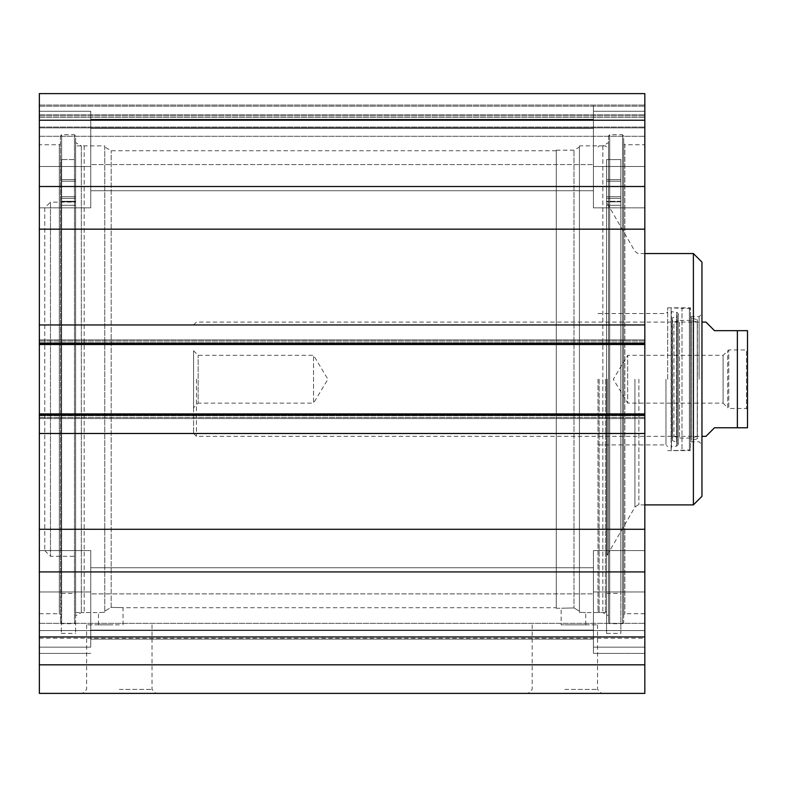 <?xml version="1.0" encoding="UTF-8"?>
<svg xmlns="http://www.w3.org/2000/svg" width="787" height="787" viewBox="0 0 787 787"><rect width="100%" height="100%" fill="white"/><g stroke="black" fill="none" stroke-linecap="round" stroke-linejoin="round"><path stroke-width="0.59" stroke-dasharray="3.94 2.95" d="M39.35 647.15L39.35 550.585L39.35 591.962L90.761 591.962L90.761 550.585L90.761 647.15L39.35 647.15L90.761 647.15L90.761 550.585L90.761 591.962L39.35 591.962L39.35 550.585L39.35 647.15M39.35 111.282L39.35 207.857L39.35 166.48L90.761 166.48L90.761 207.857L90.761 111.282L39.35 111.282L90.761 111.282L90.761 207.857L90.761 166.48L39.35 166.48L39.35 207.857L39.35 111.282M644.828 571.923L644.828 186.509L39.35 186.509L39.35 571.923L644.828 571.923L644.828 693.386L39.35 693.386L39.35 571.923M39.35 630.554L39.35 664.828L39.35 623.353L39.35 630.554L644.828 630.554L39.35 630.554M39.35 413.923L39.35 418.546L39.35 413.923L644.828 413.923L644.828 415.064L644.828 413.923L39.35 413.923L644.828 413.923M39.35 344.519L39.35 339.895L39.35 344.519L644.828 344.519L644.828 343.378L644.828 344.519L39.35 344.519L644.828 344.519M39.35 186.509L39.35 93.614L644.828 93.614L644.828 186.509M39.35 144.739L39.35 613.703L39.35 144.739L59.34 144.739L60.481 143.598L60.481 614.844L60.481 143.598M39.35 591.962L39.35 653.397L39.35 591.962M593.428 591.962L593.428 647.15L644.828 647.15L644.828 550.585L644.828 591.962L593.428 591.962L644.828 591.962L644.828 550.585L644.828 647.15L593.428 647.15L593.428 550.585L593.428 653.397L593.428 591.962M593.428 166.48L593.428 111.282L644.828 111.282L644.828 207.857L644.828 166.48L593.428 166.48L644.828 166.48L644.828 207.857L644.828 111.282L593.428 111.282L593.428 207.857L593.428 105.035L593.428 166.48M644.828 591.962L644.828 653.397L644.828 591.962M593.428 647.15L593.428 653.397L593.428 647.15M593.428 593.87L593.428 639.123L593.428 567.722L593.428 593.87L90.761 593.87L593.428 593.87M90.761 630.112L593.428 630.112L90.761 630.112L90.761 567.722L90.761 630.112M644.828 166.48L644.828 105.035L644.828 166.48M593.428 111.282L593.428 105.035L593.428 111.282M593.428 164.572L593.428 119.319L593.428 190.72L593.428 164.572L90.761 164.572L593.428 164.572M90.761 128.33L593.428 128.33L90.761 128.33L90.761 190.72L90.761 128.33M573.989 607.948C557.471 608.292 557.471 608.292 573.989 607.948C557.471 608.292 557.471 608.292 573.989 607.948L573.989 150.169L573.989 607.948L579.429 611.165L573.989 607.948M556.291 608.272L556.291 150.169L556.291 608.272L561.151 608.272L561.151 624.839L585.715 624.839L561.151 624.839M556.291 379.216L556.291 607.702L556.291 379.216M579.429 145.88L579.429 612.316C587.673 612.62 587.673 612.62 579.429 612.316C587.673 612.62 587.673 612.62 579.429 612.316L579.429 145.88L602.852 145.88L608.558 142.585L608.558 615.857L608.558 142.585M59.34 144.739L59.34 613.703L59.34 144.739M60.481 135.885L60.481 622.556L60.481 135.885L61.632 134.744L74.48 134.744L74.48 623.697L74.48 134.744L75.621 135.885L75.621 622.556L75.621 135.885M104.75 145.88L104.75 612.316L104.75 145.88L81.336 145.88L81.336 612.561L81.336 145.88L75.621 142.585L75.621 615.857L75.621 142.585M104.75 612.316C96.506 612.62 96.506 612.62 104.75 612.316C96.506 612.62 96.506 612.62 104.75 612.316L104.75 611.165L104.75 612.316M602.852 145.88L602.852 612.561L602.852 145.88M608.558 135.885L608.558 622.556L608.558 135.885L609.699 134.744L622.556 134.744L623.697 135.885L623.697 622.556L623.697 135.885M644.828 144.739L644.828 613.703L644.828 144.739L624.839 144.739L624.839 613.703L624.839 144.739L623.697 143.598L623.697 614.844L623.697 143.598M104.75 611.165L104.75 147.021L104.75 611.165L111.183 607.377L111.183 150.74L111.183 607.377L104.75 611.165M111.183 607.377C126.5 607.741 126.5 607.741 111.183 607.377C126.5 607.741 126.5 607.741 111.183 607.377M111.183 624.839L98.473 624.839L111.183 624.839M579.429 611.165L579.429 147.021L579.429 611.165M39.35 127.888L644.828 127.888L644.828 136.269L644.828 93.614L644.828 136.269L644.828 105.035L644.828 127.888L644.828 105.035L644.828 127.888L39.35 127.888M119.319 689.382L152.009 689.382L119.319 689.382M119.319 693.386L82.635 693.386L119.319 693.386M564.859 693.386L601.553 693.386L564.859 693.386M119.319 624.839L86.629 624.839L119.319 624.839M564.859 689.382L597.549 689.382L564.859 689.382M564.859 624.839L597.549 624.839L564.859 624.839M90.761 647.15L90.761 591.962L90.761 647.15M90.761 111.282L90.761 166.48L90.761 111.282M644.828 324.952L39.35 324.952M644.828 229.165L39.35 229.165M644.828 529.277L39.35 529.277M644.828 433.489L39.35 433.489M39.35 638.237L644.828 638.237M39.35 120.204L644.828 120.204M39.35 664.828L644.828 664.828M39.35 623.353L644.828 623.353L39.35 623.353M39.35 136.269L644.828 136.269L39.35 136.269M39.35 105.035L644.828 105.035L39.35 105.035M39.35 115.896L644.828 115.896L39.35 115.896M39.35 93.614L644.828 93.614L39.35 93.614M705.949 322.099L714.517 330.668L737.37 330.668L737.37 427.774L714.517 427.774L705.949 436.342M747.65 426.062L747.65 332.38M747.65 409.633L746.509 408.492L728.742 408.492L728.742 349.949L723.086 355.301L627.692 355.301L613.319 379.216L627.692 403.141L627.692 355.301L627.692 403.141L723.086 403.141L723.086 355.301L723.086 403.141L727.66 407.715L727.66 350.727L727.66 407.715L728.742 408.492L728.742 349.949L746.509 349.949L746.509 408.492L746.509 349.949L747.65 348.798L747.65 409.633L747.65 348.798M193.572 350.727L198.147 355.301L313.531 355.301L327.904 379.216L313.531 403.141L313.531 355.301L313.531 403.141L198.147 403.141L198.147 355.301L198.147 403.141L193.572 407.715L193.572 350.727L193.572 407.715M193.572 379.216L193.572 433.489L193.572 379.216M196.435 379.216L196.435 436.342L196.435 379.216M620.845 188.162L620.845 179.593L620.845 188.162M606.561 188.162L606.561 179.593L606.561 188.162M606.561 201.295L606.561 593.428L606.561 161.974L606.561 205.299L606.561 198.393L606.561 201.295L620.845 201.295L620.845 593.428L620.845 159.574L620.845 633.407L620.845 159.574L620.845 205.299L620.845 198.393L620.845 201.295L606.561 201.295M606.561 159.574L620.845 159.574L606.561 159.574L606.561 633.407L606.561 159.574M606.561 161.974L606.561 611.42L606.561 161.974M690.533 379.216L690.533 307.815L690.533 379.216M690.533 316.954L690.533 441.487L690.533 316.954L691.507 318.204L691.507 440.238L691.507 318.204L697.252 319.63L697.252 438.802L697.252 319.63L697.38 436.342L697.38 322.099L690.514 320.388L690.514 438.054L690.514 320.388L679.535 320.388L679.535 438.054L679.535 320.388L673.928 322.099L673.928 436.342L673.928 322.099L672.216 320.535L672.216 437.906L672.501 317.81L672.501 440.622L672.501 317.81L677.115 315.862L677.115 442.579L677.115 315.862C678.719 314.426 678.551 313.246 676.613 312.311L671.449 311.672L671.449 446.77L671.104 307.815L671.104 450.617L671.104 307.815L682.004 308.386L682.004 450.046L682.004 308.386L689.382 308.386L690.533 309.537L690.533 448.905L690.533 309.537M667.681 379.216L667.681 307.815L667.681 379.216M597.992 379.216L597.992 611.42L597.992 379.216M605.419 379.216L605.419 612.561L605.419 379.216M599.133 379.216L599.133 612.561L599.133 379.216M606.561 379.216L606.561 557.521L606.561 379.216M693.386 504.89L693.386 253.552M701.955 496.322L701.955 262.12M701.955 379.216L701.955 444.625L701.955 379.216M699.102 379.216L699.102 316.669L699.102 379.216M665.969 379.216L665.969 444.911L665.969 379.216M44.78 207.857L44.78 550.585L44.78 207.857L50.486 202.141L50.486 556.291L50.486 202.141L75.621 202.141L75.621 556.291L75.621 202.141M75.621 160.922L75.621 612.561L75.621 160.922M75.621 159.574L75.621 633.407L75.621 159.574L61.337 159.574L61.337 593.428L61.337 159.574L75.621 159.574M75.621 188.162L75.621 179.593L75.621 188.162M61.337 188.162L61.337 179.593L61.337 188.162M61.337 159.574L61.337 633.407L61.337 159.574M84.189 145.88L84.189 612.561L84.189 145.88L75.621 145.88M61.632 134.744L61.632 623.697L61.632 134.744M609.699 134.744L609.699 623.697L609.699 134.744M622.556 134.744L622.556 623.697L622.556 134.744M644.828 343.811L39.35 343.811L644.828 343.811M644.828 414.631L39.35 414.631L644.828 414.631M644.828 342.709L39.35 342.709L644.828 342.709M644.828 339.935L39.35 339.935L644.828 339.935M644.828 341.037L39.35 341.037L644.828 341.037M644.828 343.378L39.35 343.378M644.828 415.064L39.35 415.064M644.828 417.405L39.35 417.405L644.828 417.405M644.828 418.507L39.35 418.507L644.828 418.507M644.828 415.733L39.35 415.733L644.828 415.733M39.35 106.186L644.828 106.186L39.35 106.186M39.35 114.754L644.828 114.754L39.35 114.754M39.35 117.352L644.828 117.352L39.35 117.352M39.35 127.061L644.828 127.061L39.35 127.061M606.561 201.846L620.845 201.846L606.561 201.846M606.561 181.217L620.845 181.217L606.561 181.217M689.382 308.386L689.382 450.046L689.382 308.386M676.613 312.311L676.613 446.131L676.613 312.311M607.171 379.216L607.171 555.238L607.171 379.216M634.922 379.216L634.922 507.172L634.922 379.216M638.877 379.216L638.877 504.89L638.877 379.216M61.337 201.295L75.621 201.295L61.337 201.295M61.337 201.846L75.621 201.846L61.337 201.846M61.337 181.217L75.621 181.217L61.337 181.217M39.35 550.585L90.761 550.585L39.35 550.585M39.35 207.857L90.761 207.857L39.35 207.857M644.828 550.585L593.428 550.585L644.828 550.585M644.828 207.857L593.428 207.857L644.828 207.857M644.828 653.397L593.428 653.397L644.828 653.397M90.761 567.722L593.428 567.722L90.761 567.722M90.761 190.72L593.428 190.72L90.761 190.72M556.291 150.169L573.989 150.169L579.429 147.021M585.715 624.839L585.715 612.561L602.852 612.561L608.558 615.857M39.35 613.703L59.34 613.703L60.481 614.844M98.473 624.839L98.473 612.561L81.336 612.561L75.621 615.857M644.828 613.703L624.839 613.703L623.697 614.844M556.291 150.74L111.183 150.74L104.75 147.021M60.481 622.556L61.632 623.697L74.48 623.697L75.621 622.556M123.028 624.839L123.028 607.702L556.291 607.702M623.697 622.556L622.556 623.697L609.699 623.697L608.558 622.556M86.629 624.839L86.629 689.382L82.635 693.386M152.009 624.839L152.009 689.382L156.003 693.386M532.179 624.839L532.179 689.382L528.175 693.386M597.549 624.839L597.549 689.382L601.553 693.386M39.35 653.397L90.761 653.397L39.35 653.397M90.761 639.123L593.428 639.123L90.761 639.123M90.761 119.319L593.428 119.319L90.761 119.319M39.35 339.895L644.828 339.895L39.35 339.895M39.35 418.546L644.828 418.546L39.35 418.546M193.572 433.489L196.435 436.342L701.955 436.342M193.572 324.952L196.435 322.099L701.955 322.099M606.561 196.73L620.845 196.73L606.561 196.73M606.561 179.593L620.845 179.593L606.561 179.593M606.561 593.428L620.845 593.428M606.561 198.393L620.845 198.393L606.561 198.393M606.561 205.299L620.845 205.299L606.561 205.299M606.561 633.407L620.845 633.407M690.533 448.905L689.382 450.046L671.104 450.617L671.449 446.77L676.613 446.131L678.246 444.291L678.246 314.151L678.246 444.291L677.115 442.579L672.501 440.622L672.216 437.906L673.928 436.342L679.535 438.054L690.514 438.054L697.38 436.342L697.252 438.802L691.507 440.238L690.533 441.487M667.681 450.617L690.533 450.617M667.681 307.815L690.533 307.815M606.561 147.021L605.419 145.88L599.133 145.88L597.992 147.021M606.561 611.42L605.419 612.561L599.133 612.561L597.992 611.42M644.828 504.89L638.877 504.89C639.014 504.221 637.696 504.988 634.922 507.172L607.171 555.238L606.561 557.521M644.828 253.552L638.877 253.552C639.014 254.221 637.696 253.453 634.922 251.269L607.171 203.203L606.561 200.921M690.533 441.763L699.102 441.763L701.955 444.625M690.533 316.669L699.102 316.669L701.955 313.816M597.992 444.911L665.969 444.911L667.681 446.623M597.992 313.531L665.969 313.531L667.681 311.819M61.337 196.73L75.621 196.73L61.337 196.73M61.337 179.593L75.621 179.593L61.337 179.593M61.337 593.428L75.621 593.428M61.337 198.393L75.621 198.393L61.337 198.393M61.337 205.299L75.621 205.299L61.337 205.299M61.337 633.407L75.621 633.407M44.78 550.585L50.486 556.291L75.621 556.291M75.621 612.561L84.189 612.561"/><path stroke-width="1.18" d="M39.35 664.828L39.35 693.386L644.828 693.386L644.828 571.923L39.35 571.923L39.35 664.828L644.828 664.828M39.35 571.923L39.35 186.509L644.828 186.509L644.828 93.614L39.35 93.614L39.35 186.509M644.828 186.509L644.828 571.923M644.828 344.519L39.35 344.519M644.828 324.952L39.35 324.952M644.828 229.165L39.35 229.165M644.828 529.277L39.35 529.277M644.828 433.489L39.35 433.489M644.828 413.923L39.35 413.923M39.35 120.204L644.828 120.204M39.35 636.939L644.828 636.939M701.955 436.342L705.949 436.342L714.517 427.774L737.37 427.774L737.37 330.668L747.502 330.668L714.517 330.668L705.949 322.099L701.955 322.099M737.37 427.774L747.502 427.774L737.37 427.774M747.502 330.668L747.502 427.774M644.828 253.552L693.386 253.552L693.386 504.89L644.828 504.89M693.386 253.552L701.955 262.12L701.955 496.322L693.386 504.89M644.828 343.378L39.35 343.378M644.828 415.064L39.35 415.064"/></g></svg>
